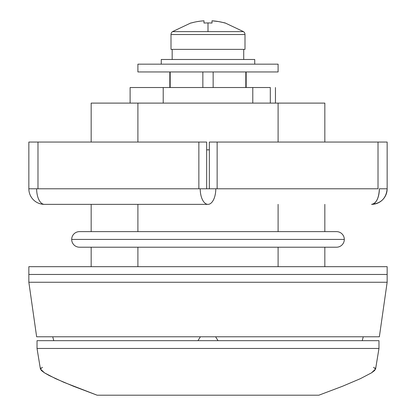 <?xml version="1.0" encoding="UTF-8"?>
<svg xmlns="http://www.w3.org/2000/svg" width="416" height="416" viewBox="0 0 416 416"><rect width="100%" height="100%" fill="white"/><g stroke="black" fill="none" stroke-linecap="round" stroke-linejoin="round"><path stroke-width="0.62" d="M324.839 103.106L324.839 142.054L324.839 103.106L91.161 103.106L278.101 103.106L278.101 142.054L278.101 103.106L324.839 103.106M324.839 204.365L324.839 231.629L324.839 204.365M324.839 247.208L324.839 266.677L324.839 247.208M387.15 282.256L387.15 274.466L28.85 274.466L28.85 282.256L387.15 282.256L28.85 282.256L36.639 336.783L379.361 336.783L387.15 282.256L379.361 336.783L36.639 336.783L28.85 282.256L28.85 274.466L387.15 274.466L387.15 282.256M215.597 336.783L218.041 340.678L215.597 336.783M362.227 340.678L363.267 336.783L362.227 340.678M53.773 340.678L52.733 336.783L53.773 340.678M137.899 266.677L137.899 247.208L137.899 266.677M137.899 231.629L137.899 204.365L137.899 231.629M137.899 142.054L137.899 103.106L137.899 142.054M197.959 340.678L200.403 336.783L197.959 340.678M387.15 274.466L28.85 274.466L28.85 266.677L28.85 274.466L387.15 274.466L387.15 266.677L28.85 266.677L387.15 266.677L387.15 274.466M278.101 204.365L278.101 231.629L278.101 204.365M278.101 247.208L278.101 266.677L278.101 247.208M130.12 87.526L163.212 87.526L163.212 103.106L163.212 87.526L252.788 87.526L130.109 87.526L130.109 103.106M252.788 103.106L252.788 87.526L252.788 103.106M170.18 87.526L170.18 71.947L170.18 87.526M202.857 71.947L202.857 87.526L202.857 71.947M213.143 87.526L213.143 71.947L213.143 87.526M245.82 71.947L245.82 87.526L245.82 71.947M246.168 87.526L246.168 71.947L246.168 87.526M169.832 71.947L169.832 87.526L169.832 71.947M375.18 367.973L375.606 368.956L378.971 348.468L378.971 340.678L378.971 348.468L37.029 348.468L37.029 340.678L37.029 348.468L40.394 368.956L44.502 372.85L55.723 378.716L73.533 386.277L97.131 395.2L318.869 395.2L342.467 386.277L360.277 378.716L371.498 372.85L375.606 368.956L373.526 367.359M42.474 367.359L40.394 368.956L41.538 370.646L44.502 372.85L49.249 375.549L63.846 382.304L97.131 395.2L318.869 395.2L342.467 386.277L360.277 378.716L371.498 372.85L374.462 370.646L375.606 368.956M378.971 340.678L37.029 340.678L378.971 340.678M37.029 348.468L378.971 348.468M40.82 367.973L40.394 368.956M209.347 149.843L206.653 149.843L209.347 149.843M217.136 142.054L209.347 142.054L209.347 188.786L209.347 142.054L217.136 142.054L217.136 188.786L378.014 188.786L378.014 142.054L217.136 142.054L217.136 188.786L215.79 188.786A15.579 7.79 90 0 1 208 204.365L44.429 204.365L208 204.365A15.579 7.79 -90 0 0 215.79 188.786L200.21 188.786A15.579 7.79 90 0 0 208 204.365A15.579 7.79 -90 0 1 200.21 188.786L198.864 188.786L198.864 142.054L28.85 142.054L37.986 142.054L37.986 188.786L198.864 188.786L36.639 188.786A15.579 7.79 90 0 0 44.429 204.365A15.579 7.79 -90 0 1 36.639 188.786L28.85 188.786L28.85 142.054L28.85 188.786A15.579 15.579 0 0 0 44.429 204.365A15.579 15.579 0 0 1 28.85 188.786L37.986 188.786L37.986 142.054L206.653 142.054L198.864 142.054L198.864 188.786L378.014 188.786L378.014 142.054L217.136 142.054M387.15 142.054L378.014 142.054L387.15 142.054L387.15 188.786L379.361 188.786C378.898 198.25 376.303 203.44 371.571 204.365C381.035 203.44 386.23 198.25 387.15 188.786A15.579 15.579 0 0 1 371.571 204.365A15.579 7.79 -90 0 0 379.361 188.786L387.15 188.786L387.15 142.054M206.653 188.786L206.653 142.054L206.653 188.786M270.312 87.526L270.312 103.106L270.312 87.526L252.788 87.526L270.312 87.526M275.454 103.106L275.454 87.526L275.454 103.106M79.477 247.208A7.79 7.79 0 0 1 71.687 239.418A7.79 7.79 0 0 0 79.477 247.208L336.523 247.208A7.79 7.79 0 0 0 344.313 239.418A7.79 7.79 0 0 1 336.523 247.208M344.313 239.418L71.687 239.418L344.313 239.418A7.79 7.79 0 0 0 336.523 231.629A7.79 7.79 0 0 1 344.313 239.418M79.477 231.629A7.79 7.79 0 0 0 71.687 239.418A7.79 7.79 0 0 1 79.477 231.629L336.523 231.629M254.732 64.163L254.732 59.488L161.268 59.488L161.268 64.163L161.268 59.488L254.732 59.488L254.732 64.163M243.719 59.488L243.719 49.364L243.719 59.488M278.101 71.947L278.101 64.163L137.899 64.163L137.899 71.947L278.101 71.947L137.899 71.947L137.899 64.163L278.101 64.163L278.101 71.947M171.002 34.518L244.998 34.518A3.505 3.505 0 0 0 243.49 31.637L172.51 31.637A3.505 3.505 0 0 0 171.002 34.518L171.002 49.364L244.998 49.364L244.998 34.518L171.002 34.518A3.505 3.505 0 0 1 172.51 31.637L243.49 31.637A3.505 3.505 0 0 1 244.998 34.518L244.998 49.364L171.002 49.364L171.002 34.518M243.49 31.637L225.108 22.937L218.592 21.58L212.009 20.8L212.009 23.052A61.256 54.824 180 0 0 208 22.937L208 31.637L208 22.937A61.256 54.824 180 0 0 203.991 23.052L203.991 20.8L200.689 21.102L202.337 20.93M218.592 21.58L221.842 22.23M190.949 23.052L194.158 22.23L190.949 23.052A62.182 62.182 0 0 1 203.991 20.8L203.991 23.052A61.256 54.824 180 0 1 208 22.937A61.256 54.824 180 0 1 212.009 23.052L212.009 20.8L213.663 20.93M197.408 21.58L200.689 21.102L197.408 21.58M225.051 23.052L225.051 23.052A62.182 62.182 0 0 0 212.009 20.8M91.161 266.677L91.161 247.208M91.161 231.629L91.161 204.365M91.161 142.054L91.161 103.106M172.172 49.364L172.172 59.488M190.892 22.937L172.51 31.637"/></g></svg>
